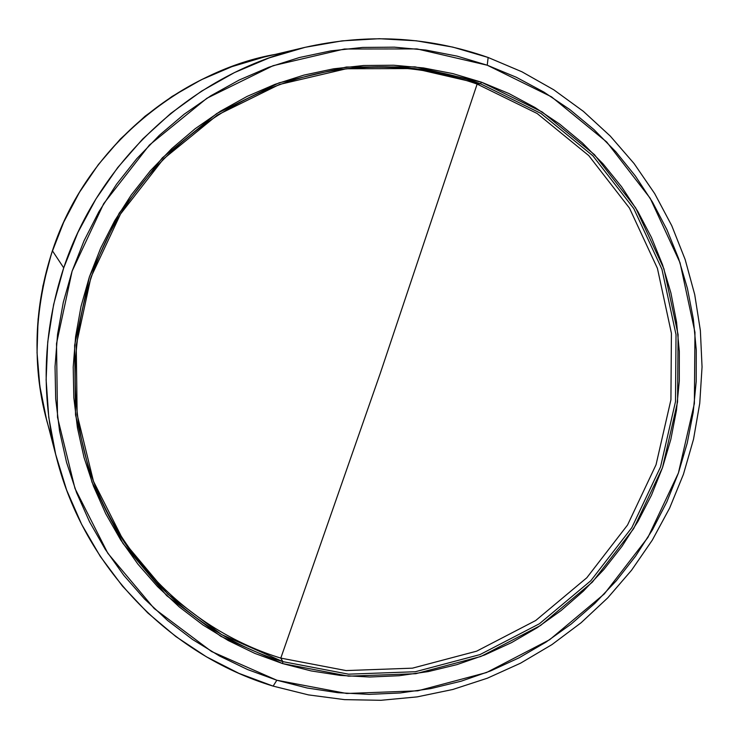 <?xml version="1.0" encoding="UTF-8"?>
<svg xmlns="http://www.w3.org/2000/svg" width="739" height="739" viewBox="0 0 739 739"><rect width="100%" height="100%" fill="white"/><g stroke="black" fill="none" stroke-linecap="round" stroke-linejoin="round"><path stroke-width="1.11" d="M477.135 84.08C430.929 67.859 383.227 63.314 334.037 70.454C383.227 63.314 430.929 67.859 477.135 84.08L480.526 83.793L481.422 82.177L542.214 111.986L594.442 154.627L635.632 207.807L663.927 268.802L678.088 334.573L677.561 401.942L662.486 467.695L633.628 528.718L592.364 582.147L540.634 625.434L480.858 656.481L415.817 673.709L348.632 676.167L282.547 663.567L282.861 661.636L348.549 674.171L415.336 671.733L479.971 654.606L539.405 623.753L590.821 580.725L631.836 527.628L660.518 466.965L675.501 401.61L676.019 334.647L661.941 269.264L633.813 208.638L592.863 155.79L540.948 113.418L480.526 83.793L540.948 113.418L592.863 155.79L633.813 208.638L661.941 269.264L676.019 334.647L675.501 401.61L660.518 466.965L631.836 527.628L590.821 580.725L539.405 623.753L479.971 654.606L415.336 671.733L348.549 674.171L282.861 661.636L280.802 658.107L380.271 373.343L477.135 84.08L380.271 373.343L280.802 658.107L346.064 670.578L412.417 668.167L476.655 651.17L535.701 620.52L586.794 577.778L627.54 525.023L656.038 464.757L670.92 399.817L671.418 333.289L657.414 268.331L629.462 208.102L588.761 155.596L537.17 113.51L477.135 84.08L480.526 83.793L414.561 68.579L346.369 68.755L279.471 84.468L217.386 115.044L163.439 158.987L120.522 214.024L90.943 277.236L76.237 345.27L77.133 414.505L93.465 481.292L124.254 542.186L167.735 594.119L221.552 634.561L282.861 661.636C195.299 634.801 121.907 564.513 91.442 475.639C62.464 391.476 72.598 294.15 119.145 216.287C166.109 138.673 247.334 84.107 335.266 70.26C385.185 62.815 433.608 67.323 480.526 83.793L481.422 82.177L452.887 73.614L423.539 67.942L393.684 65.226L363.606 65.512L333.612 68.801L303.988 75.092L275.037 84.329L247.066 96.421L220.351 111.266L195.17 128.715L171.781 148.594L150.423 170.718L131.33 194.856L114.684 220.758L100.661 248.175L89.41 276.811L81.031 306.371L75.618 336.568L73.207 367.08L73.817 397.6L77.438 427.826L84.024 457.45L93.493 486.17L105.732 513.716L120.614 539.812L137.971 564.199L157.619 586.664L179.365 606.996L202.976 624.991L228.212 640.51L254.826 653.396L282.547 663.567L220.85 636.334L166.7 595.652L122.942 543.405L91.969 482.133L75.526 414.93L74.621 345.261L89.41 276.811L119.182 213.192L162.368 157.813L216.656 113.603L279.12 82.833L346.434 67.027L415.05 66.861L481.422 82.177L508.894 93.52L535.027 107.525L559.58 124.032L582.332 142.886L603.07 163.873L621.61 186.791L637.803 211.419L651.484 237.505L662.56 264.811L670.938 293.069L676.545 322.019L679.335 351.394L679.307 380.918L676.462 410.311L670.836 439.326L662.486 467.695L651.484 495.148L637.942 521.448L621.979 546.361L603.745 569.649L583.394 591.108L561.113 610.534L537.105 627.753L511.582 642.597L484.775 654.93L456.924 664.629L428.278 671.585L399.097 675.732L369.666 677.016L340.245 675.418L311.11 670.92L282.547 663.567L282.861 661.636L280.802 658.107L346.064 670.578L412.417 668.167L476.655 651.17L535.701 620.52L586.794 577.778L627.54 525.023L656.038 464.757L670.92 399.817L671.418 333.289L657.414 268.331L629.462 208.102L588.761 155.596L537.17 113.51L477.135 84.08M91.045 474.466C121.529 562.213 194.191 631.549 280.802 658.107C194.191 631.549 121.529 562.213 91.045 474.466M488.146 57.485L521.965 71.803L553.834 89.844L583.376 111.349L610.229 136.031L634.09 163.559L654.671 193.572L671.76 225.691L685.155 259.509L694.725 294.621L700.369 330.573L702.05 366.95L699.75 403.318L693.524 439.243L683.436 474.299L693.524 439.243L699.75 403.318L702.05 366.95L700.369 330.573L694.725 294.621L685.155 259.509L671.76 225.691L654.671 193.572L634.09 163.559L610.229 136.031L583.376 111.349L553.834 89.844L521.965 71.803L488.146 57.485L452.795 47.102L416.362 40.802L379.31 38.705L342.102 40.867L305.244 47.287L269.208 57.891L234.485 72.57L201.544 91.146L170.811 113.381L142.719 138.987L117.649 167.642L95.941 198.957L77.881 232.508L63.711 267.86C99.525 159.273 194.265 72.865 303.96 47.592C366.913 33.19 428.306 36.488 488.146 57.485L487.232 65.208L488.146 57.485M52.044 437.811C31.962 379.199 32.082 316.855 52.414 250.78L63.711 267.86L53.624 304.514L47.739 342L46.123 379.809L48.783 417.433L55.674 454.374L66.667 490.16L81.623 524.321L100.292 556.421L122.434 586.064L147.726 612.88L175.836 636.547L206.375 656.786L238.946 673.368L273.125 686.115L276.839 680.24L211.548 651.512L154.202 608.53L107.839 553.289L74.981 488.47L57.513 417.332L56.515 343.561L72.145 271.056L103.672 203.678L149.417 145.038L206.929 98.232L273.097 65.688L344.374 49.014L417.008 48.922L487.232 65.208L516.275 77.244L543.904 92.089L569.861 109.584L593.907 129.547L615.818 151.772L635.401 176.039L652.482 202.089L666.929 229.69L678.614 258.567L687.436 288.45L693.339 319.054L696.277 350.101L696.221 381.296L693.2 412.371L687.242 443.031L678.411 472.997L666.781 502.012L652.472 529.798L635.605 556.116L616.335 580.725L594.84 603.412L571.302 623.947L545.945 642.154L518.981 657.858L490.65 670.91L461.219 681.182L430.939 688.563L400.104 692.979L368.983 694.364L337.871 692.702L307.064 687.981L276.839 680.24L247.51 669.525L219.344 655.918L192.63 639.531L167.624 620.52L144.585 599.033L123.764 575.284L105.363 549.493L89.585 521.882L76.597 492.737L66.547 462.337L59.554 430.985L55.693 398.986L55.028 366.664L57.559 334.351L63.286 302.371L72.145 271.056L84.061 240.729L98.906 211.696L116.54 184.26L136.77 158.7L159.384 135.274L184.168 114.222L210.846 95.756L239.14 80.052L268.774 67.267L299.424 57.522L330.795 50.889L362.563 47.435L394.395 47.167L425.997 50.076L457.035 56.109L487.232 65.208L551.506 96.827L606.701 141.99L650.2 198.274L680.056 262.779L694.965 332.328L694.374 403.522L678.411 472.997L647.909 537.475L604.317 593.934L549.668 639.706L486.502 672.555L417.775 690.826L346.739 693.487L276.839 680.24L273.125 686.115L308.486 694.9L344.568 699.639L380.945 700.295L417.166 696.886L452.785 689.487L487.389 678.199L520.561 663.179L551.922 644.62L581.094 622.755L607.744 597.86L631.568 570.222L652.278 540.172L669.636 508.072L683.436 474.299L669.636 508.072L652.278 540.172L631.568 570.222L607.744 597.86L581.094 622.755L551.922 644.62L520.561 663.179L487.389 678.199L452.785 689.487L417.166 696.886L380.945 700.295L344.568 699.639L308.486 694.9L273.125 686.115C169.434 654.736 84.311 566.813 56.746 458.605C40.608 394.848 42.927 331.257 63.711 267.86L52.414 250.78C34.151 306.5 32.128 362.461 46.345 418.634L39.814 385.989L37.042 352.715L38.077 319.257L42.908 286.048L51.49 253.542L63.711 222.18L79.406 192.389L98.37 164.557L120.346 139.061L145.038 116.245L172.104 96.412L201.184 79.812L231.88 66.667L263.768 57.134C167.116 79.433 83.876 155.338 52.414 250.78C90.278 134.516 199.484 63.988 283.388 53.18M303.96 47.592L263.768 57.134M56.746 458.605L46.345 418.634"/></g></svg>
